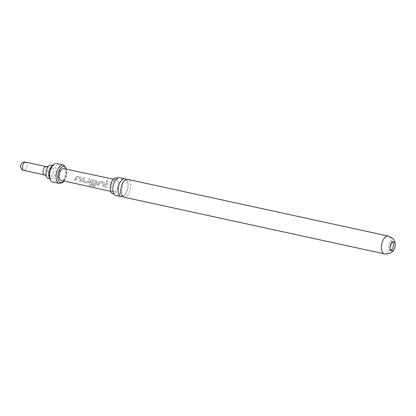 <?xml version="1.0" encoding="UTF-8"?>
<svg xmlns="http://www.w3.org/2000/svg" width="416" height="416" viewBox="0 0 416 416"><rect width="100%" height="100%" fill="white"/><g stroke="black" fill="none" stroke-linecap="round" stroke-linejoin="round"><path stroke-width="0.31" stroke-dasharray="2.08 1.56" d="M106.98 180.596L106.907 180.658C106.038 180.96 106.054 181.485 106.959 182.234L107.026 182.208C107.968 181.849 107.952 181.314 106.98 180.596C106.111 180.908 106.127 181.449 107.026 182.208L106.959 182.234C107.9 181.886 107.884 181.36 106.907 180.658M126.287 179.488A9.1 4.69 -77.7 0 1 127.265 190.185A9.1 4.69 -77.7 0 1 122.595 196.466M116.522 178.006A8.07 4.16 -77.7 0 1 117 178.225A8.07 4.16 -77.7 0 1 118.56 187.21A8.07 4.16 -77.7 0 1 113.095 193.757M105.014 186.961L106.184 187.216L107.484 183.076L106.314 182.822L105.014 186.961L106.226 187.294L107.552 183.066L106.387 182.806L105.056 187.039M392.668 241.972A4.649 2.397 102.3 0 0 391.851 241.431A4.649 2.397 102.3 0 0 388.726 244.691A4.649 2.397 102.3 0 0 389.87 250.515A4.649 2.397 102.3 0 0 390.842 250.364M56.56 163.55A9.428 4.857 -77.7 0 1 58.89 175.365A9.428 4.857 -77.7 0 1 52.551 181.979M51.106 165.084A6.776 3.489 -77.7 0 1 52.775 173.566A6.776 3.489 -77.7 0 1 48.225 178.318M63.606 168.62A5.975 3.078 -77.7 0 1 65.088 176.108A5.975 3.078 -77.7 0 1 61.064 180.3M75.488 178.381L74.625 180.383L75.79 180.643L76.965 177.819L80.746 178.636L79.737 181.501L80.907 181.756L82.02 178.818L81.141 177.294L77.048 176.384L75.738 177.445L75.488 178.381M83.096 180.045L82.753 181.865L83.325 182.281L87.422 183.18L89.045 182.328L89.846 179.197L88.67 178.942L87.833 181.969L84.048 181.142L84.729 178.079L83.559 177.824L83.096 180.045M90.704 181.704L89.128 185.11L94.63 186.602L95.347 185.801L90.714 184.787L92.212 181.23L96.096 181.99L95.566 183.664L92.243 182.936L91.676 184.111L95.035 184.844L96.658 183.992L97.235 182.14L96.361 180.622L92.264 179.722L90.953 180.768L90.704 181.704M92.144 181.21L96.086 182.073L95.514 183.612L92.186 182.879L91.634 184.028L94.994 184.761L96.6 183.934L97.172 182.125L96.288 180.632L92.191 179.738L90.891 180.752L89.263 184.444L89.107 184.995L89.695 185.411L94.614 186.488L95.316 185.702L90.714 184.787L92.212 181.23M98.311 183.368L97.453 185.375L98.623 185.63L99.793 182.79L103.574 183.622L102.565 186.493L103.735 186.748L104.842 183.804L103.969 182.286L99.871 181.386L98.566 182.426L98.311 183.368M117.489 187.559A6.25 3.219 -77.7 0 1 113.277 191.942A6.25 3.219 -77.7 0 1 111.743 184.116A6.25 3.219 -77.7 0 1 115.934 179.728A6.25 3.219 -77.7 0 1 117.489 187.559M84.661 178.09L83.491 177.835L82.701 181.787L87.381 183.097L88.993 182.27L89.773 179.208L88.603 178.953L87.776 181.917L84.048 181.142L84.729 178.079M123.869 197.163A9.1 4.69 102.3 0 0 129.984 190.778A9.1 4.69 102.3 0 0 128.492 179.686A9.1 4.69 102.3 0 0 127.738 179.384M115.918 195.432A9.1 4.69 102.3 0 0 122.034 189.051A9.1 4.69 102.3 0 0 120.541 177.954A9.1 4.69 102.3 0 0 119.787 177.653M103.896 182.296L99.804 181.402L98.498 182.411L97.412 185.292L98.582 185.546L99.726 182.775L103.506 183.607L102.523 186.41L103.688 186.664L104.775 183.789L103.969 182.286M81.068 177.304L76.976 176.4L75.676 177.429L74.584 180.305L75.748 180.565L76.898 177.798L80.683 178.615L79.695 181.418L80.865 181.672L81.952 178.802L81.141 177.294M52.317 165.906A6.776 3.489 -77.7 0 1 53.773 165.662A6.776 3.489 -77.7 0 1 55.448 174.148A6.776 3.489 -77.7 0 1 50.892 178.901A6.776 3.489 -77.7 0 1 49.665 178.074M63.814 180.913A8.102 4.176 102.3 0 0 66.066 176.691A8.102 4.176 102.3 0 0 66.362 169.203M63.237 165.006A9.428 4.857 -77.7 0 1 65.567 176.816A9.428 4.857 -77.7 0 1 59.223 183.435M46.207 166.598A4.248 2.189 -77.7 0 1 47.252 171.922A4.248 2.189 -77.7 0 1 44.398 174.902M25.657 162.126A4.248 2.189 -77.7 0 1 26.01 162.266A4.248 2.189 -77.7 0 1 26.707 167.45A4.248 2.189 -77.7 0 1 23.847 170.43M384.394 253.874A9.1 4.69 102.3 0 0 390.51 247.489A9.1 4.69 102.3 0 0 388.263 236.096M122.72 195.884C123.214 195.38 122.678 197.371 125.876 193.3C128.159 188.396 128.684 184.491 127.447 181.584L126.162 180.076C126.246 179.748 125.648 180.029 124.374 180.913C122.002 183.108 120.853 186.878 120.926 192.218C121.607 194.938 122.112 196.118 122.444 195.77L122.72 195.884M391.851 241.431L393.64 241.821M49.811 178.667L50.913 178.906L49.899 176.134C49.972 172.692 50.185 170.81 50.534 170.482C52.494 166.494 53.581 164.892 53.799 165.667L52.697 165.428M64.158 180.991L66.222 176.847L66.706 169.276M48.381 166.364L48.001 166.842M110.708 191.37L113.277 191.942M113.365 179.182L115.934 179.728M114.208 194.236L113.942 194.043M46.28 176.02L46.134 175.432M389.87 250.515L391.664 250.905"/><path stroke-width="0.62" d="M122.595 196.466A9.1 4.69 -77.7 0 1 121.144 196.57A9.1 4.69 -77.7 0 1 120.39 196.269A9.1 4.69 -77.7 0 1 118.898 185.177A9.1 4.69 -77.7 0 1 125.018 178.792A9.1 4.69 -77.7 0 1 125.772 179.093A9.1 4.69 -77.7 0 1 126.287 179.488M125.018 178.792L119.787 177.653A9.1 4.69 102.3 0 0 117.733 178.032A9.1 4.69 102.3 0 0 113.672 184.038A9.1 4.69 102.3 0 0 114.208 194.236L113.095 193.757A8.07 4.16 -77.7 0 1 112.226 193.456A8.07 4.16 -77.7 0 1 110.765 184.096A8.07 4.16 -77.7 0 1 116.522 178.006L117.749 178.022M394.789 247.64A4.649 2.397 102.3 0 0 393.64 241.821A4.649 2.397 102.3 0 0 390.515 245.081A4.649 2.397 102.3 0 0 391.664 250.905A4.649 2.397 102.3 0 0 394.789 247.64M390.842 250.364A4.649 2.397 102.3 0 0 392.995 247.25A4.649 2.397 102.3 0 0 392.668 241.972M59.223 183.435L52.551 181.979A9.428 4.857 -77.7 0 1 50.222 170.17A9.428 4.857 -77.7 0 1 56.56 163.55L63.237 165.006A9.428 4.857 -77.7 0 0 56.893 171.621A9.428 4.857 -77.7 0 0 59.223 183.435L62.587 182.572L64.158 180.991M49.811 178.667L48.225 178.318A6.776 3.489 -77.7 0 1 46.134 175.432A6.776 3.489 -77.7 0 1 46.55 169.837A6.776 3.489 -77.7 0 1 48.001 166.842A6.776 3.489 -77.7 0 1 51.106 165.084L52.697 165.428M110.708 191.37L61.064 180.3A5.975 3.078 -77.7 0 1 59.597 172.817A5.975 3.078 -77.7 0 1 63.606 168.62L113.365 179.182M388.263 236.096L127.738 179.384A9.1 4.69 102.3 0 0 121.623 185.77A9.1 4.69 102.3 0 0 123.11 196.862A9.1 4.69 102.3 0 0 123.869 197.163L384.394 253.874C392.657 254.42 393.697 249.891 394.779 247.697C395.398 245.362 395.351 243.344 394.638 241.634C394.373 239.595 392.246 237.749 388.263 236.096A9.1 4.69 102.3 0 0 382.148 242.481A9.1 4.69 102.3 0 0 384.394 253.874M114.208 194.236A9.1 4.69 102.3 0 0 115.159 195.13A9.1 4.69 102.3 0 0 115.918 195.432L121.144 196.57M49.665 178.074A6.776 3.489 -77.7 0 1 49.218 170.42A6.776 3.489 -77.7 0 1 52.317 165.906M66.362 169.203A8.102 4.176 102.3 0 0 62.65 166.686A8.102 4.176 102.3 0 0 58.62 172.229A8.102 4.176 102.3 0 0 58.869 180.97A8.102 4.176 102.3 0 0 63.814 180.913M23.847 170.43A4.248 2.189 -77.7 0 1 23.494 170.29A4.248 2.189 -77.7 0 1 22.797 165.11A4.248 2.189 -77.7 0 1 25.657 162.126A4.248 4.248 0 0 0 22.568 169.926A4.248 4.248 0 0 0 23.847 170.43L44.398 174.902A4.248 2.189 -77.7 0 1 43.347 169.582A4.248 2.189 -77.7 0 1 46.207 166.598L48.469 166.312M46.207 166.598L25.657 162.126M44.398 174.902L46.337 176.108M66.706 169.276L63.237 165.006"/></g></svg>
